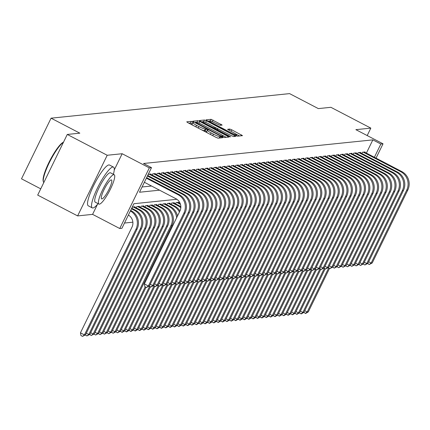 <?xml version="1.0" encoding="UTF-8"?>
<svg xmlns="http://www.w3.org/2000/svg" width="430" height="430" viewBox="0 0 430 430"><rect width="100%" height="100%" fill="white"/><g stroke="black" fill="none" stroke-linecap="round" stroke-linejoin="round"><path stroke-width="0.64" d="M192.688 121.91L191.291 121.368L186.733 121.835L187.872 122.695L216.096 137.406L218.091 138.18L222.649 137.713L221.853 137.106L219.864 136.627A5.778 0.742 26 0 1 213.474 134.155L211.125 132.929A5.778 0.742 26 0 1 207.303 130.252A5.778 0.742 26 0 1 207.475 130.172L208.104 130.091L207.271 129.505L205.282 129.027A5.778 0.742 26 0 1 198.891 126.554L196.542 125.329A5.778 0.742 26 0 1 192.721 122.652A5.778 0.742 26 0 1 192.898 122.571L193.522 122.491L192.688 121.91M192.205 123.722L190.49 123.007L188.797 123.179M206.782 131.317L204.481 130.666L205.282 129.027M222.165 125.087L211.108 119.325L206.051 119.846L207.19 120.706L237.408 136.192L242.52 135.643L231.765 129.822L229.77 129.048L227.551 129.301L233.485 132.607A4.827 0.623 26 0 1 236.677 134.843A4.827 0.623 26 0 1 231.189 132.843L212.613 123.157A4.827 0.623 26 0 1 209.421 120.927A4.827 0.623 26 0 1 214.903 122.921L219.999 125.313L222.165 125.087M366.392 153.118L372.853 139.874L380.84 144.039L383.022 143.814L376.035 158.143M67.273 134.45L107.204 155.262L77.626 215.908L37.695 195.096L67.273 134.45L79.829 133.16L51.079 118.175L289.583 93.616L318.334 108.602L330.896 107.306L370.827 128.119L355.868 129.661L383.022 143.814M114.246 169.963L122.168 153.725L107.204 155.262M122.168 153.725L149.323 167.877L151.505 167.652L139.513 192.237L159.535 190.173M372.853 139.874L143.518 163.491L151.505 167.652M199.773 121.47L197.773 120.701L192.715 121.222L193.855 122.082L222.079 136.788L224.073 137.562L229.131 137.041L199.773 121.47L198.972 123.109L196.768 122.362M199.38 120.534L204.444 120.013L206.438 120.787L235.855 136.331L233.635 136.579L231.641 135.805L218.198 129.07L216.704 129.242L217.897 130.075L229.814 136.288L230.652 136.874L229.217 136.348L199.343 120.62M367.198 135.568L370.827 128.119M150.86 174.381L151.048 174L148.425 174.268L147.818 175.521M155.23 173.93L155.413 173.548L152.795 173.822L152.182 175.069M159.6 173.483L159.783 173.102L157.165 173.371L156.552 174.623M163.964 173.032L164.152 172.65L161.529 172.919L160.922 174.172M168.334 172.58L168.522 172.199L165.899 172.473L165.287 173.72M172.704 172.129L172.887 171.753L170.269 172.022L169.656 173.268M177.069 171.683L177.257 171.301L174.634 171.57L174.026 172.822M181.439 171.231L181.627 170.85L179.004 171.124L178.396 172.371M185.808 170.78L185.991 170.404L183.374 170.672L182.761 171.919M190.173 170.334L190.361 169.952L187.738 170.221L187.131 171.473M194.543 169.882L194.731 169.501L192.108 169.775L191.5 171.022M198.913 169.431L199.095 169.054L196.478 169.323L195.865 170.57M203.282 168.985L203.465 168.603L200.842 168.872L200.235 170.124M207.647 168.533L207.835 168.151L205.212 168.42L204.605 169.673M212.017 168.082L212.2 167.705L209.582 167.974L208.969 169.221M216.387 167.635L216.57 167.254L213.952 167.523L213.339 168.775M220.751 167.184L220.939 166.802L218.316 167.071L217.709 168.323M225.121 166.732L225.309 166.356L222.686 166.625L222.079 167.872M229.491 166.286L229.674 165.905L227.056 166.174L226.443 167.426M233.855 165.835L234.044 165.453L231.421 165.722L230.813 166.974M238.225 165.383L238.413 165.007L235.79 165.276L235.183 166.523M242.595 164.937L242.778 164.556L240.16 164.824L239.548 166.077M246.965 164.486L247.148 164.104L244.525 164.373L243.917 165.625M251.33 164.034L251.518 163.653L248.895 163.927L248.287 165.174M255.7 163.588L255.882 163.206L253.265 163.475L252.652 164.728M260.069 163.137L260.252 162.755L257.635 163.024L257.022 164.276M264.434 162.685L264.622 162.303L261.999 162.578L261.392 163.825M268.804 162.239L268.992 161.857L266.369 162.126L265.762 163.378M273.174 161.787L273.356 161.406L270.739 161.675L270.126 162.927M277.538 161.336L277.726 160.954L275.103 161.228L274.496 162.475M281.908 160.89L282.096 160.508L279.473 160.777L278.866 162.024M286.278 160.438L286.461 160.057L283.843 160.325L283.23 161.578M290.648 159.987L290.831 159.605L288.208 159.879L287.6 161.126M295.012 159.535L295.2 159.159L292.577 159.428L291.97 160.675M299.382 159.089L299.565 158.708L296.947 158.976L296.334 160.229M303.752 158.638L303.935 158.256L301.317 158.53L300.704 159.777M308.116 158.186L308.305 157.81L305.682 158.079L305.074 159.326M312.486 157.74L312.675 157.358L310.051 157.627L309.439 158.88M316.856 157.289L317.039 156.907L314.421 157.181L313.809 158.428M321.221 156.837L321.409 156.461L318.786 156.73L318.178 157.977M325.591 156.391L325.779 156.009L323.156 156.278L322.548 157.53M329.96 155.94L330.143 155.558L327.526 155.827L326.913 157.079M334.325 155.488L334.513 155.112L331.89 155.38L331.283 156.627M338.695 155.042L338.883 154.66L336.26 154.929L335.653 156.181M343.065 154.59L343.248 154.209L340.63 154.477L340.017 155.73M347.435 154.139L347.617 153.763L344.994 154.031L344.387 155.278M351.799 153.693L351.987 153.311L349.364 153.58L348.757 154.832M356.169 153.241L356.352 152.86L353.734 153.128L353.121 154.381M360.539 152.79L360.722 152.413L358.104 152.682L357.491 153.929M142.077 186.986L151.548 186.013M361.861 153.483L362.469 152.231L365.091 151.962L364.903 152.344M124.49 223.046L132.87 222.181M131.827 208.297L132.44 207.05L135.058 206.782L134.875 207.158M136.197 207.851L136.804 206.599L139.427 206.33L139.239 206.712M140.567 207.4L141.174 206.153L143.797 205.879L143.609 206.26M144.931 206.948L145.544 205.701L148.162 205.432L147.979 205.809M149.301 206.502L149.909 205.25L152.532 204.981L152.349 205.363M153.671 206.051L154.279 204.804L156.902 204.529L156.713 204.911M158.036 205.599L158.649 204.352L161.266 204.083L161.083 204.46M162.406 205.153L163.018 203.901L165.636 203.632L165.453 204.013M166.775 204.701L167.383 203.449L170.006 203.18L169.818 203.562M171.14 204.25L171.753 203.003L174.376 202.734L174.188 203.111M175.51 203.804L176.123 202.551L178.74 202.283L178.557 202.664M179.88 203.352L180.014 203.078M51.079 118.175L21.5 178.815L40.742 188.845M176.87 199.289L133.918 203.707L121.926 228.292L119.744 228.518L149.323 167.877M77.626 215.908L92.59 214.366L119.744 228.518M374.379 157.278L380.84 144.039M92.59 214.366L97.438 204.422M192.097 124.211A5.778 0.742 26 0 0 191.92 124.291A5.778 0.742 26 0 0 193.022 125.377M201.358 129.726A5.778 0.742 26 0 0 204.481 130.666M206.679 131.811A5.778 0.742 26 0 0 206.502 131.892A5.778 0.742 26 0 0 207.604 132.977M215.935 137.326A5.778 0.742 26 0 0 218.3 138.159M226.271 137.337L222.047 135.138M195.258 122.518L194.779 122.566M195.381 122.313L220.95 135.832L222.971 136.305A5.778 0.742 26 0 0 223.149 136.224A5.778 0.742 26 0 0 219.327 133.553L202.396 124.727A5.778 0.742 26 0 0 196.005 122.249L195.381 122.313M201.45 121.878L202.788 121.738M203.562 121.658L204.444 120.013M205.282 122.244L203.643 121.652M216.048 127.85L218.467 129.107M208.314 123.652A4.827 0.623 26 0 0 202.831 121.652A4.827 0.623 26 0 0 206.024 123.888L212.571 127.296L214.565 128.07L216 127.925L208.314 123.652M239.601 135.966L235.919 134.047M211.829 121.502L210.286 120.97M209.351 121.067L208.115 121.19M128.382 215.064A9.197 8.928 84.1 0 1 131.967 227.196L80.448 332.831L84.441 334.911L85.532 334.798L137.052 229.168A13.792 13.395 -95.9 0 0 131.069 210.63L130.65 210.41M85.532 334.798L82.533 336.384L80.931 335.55L80.448 332.831M82.533 336.384L84.441 334.911L135.961 229.281A13.792 13.395 -95.9 0 0 130.381 210.963M144.373 182.272L175.913 198.708A9.197 8.928 84.1 0 1 179.901 211.071L144.373 283.924L148.366 286.004L183.895 213.151A13.792 13.395 -95.9 0 0 177.912 194.613L146.372 178.176M149.457 285.891L146.453 287.476L148.366 286.004L149.457 285.891L184.991 213.038A13.792 13.395 -95.9 0 0 179.004 194.5L146.641 177.633M146.453 287.476L144.856 286.643L144.373 283.924M63.42 142.351A22.983 4.622 117.5 0 0 49.939 161.411A22.983 4.622 117.5 0 0 43.409 181.869L43.199 181.148A22.435 4.51 -62.5 0 1 50.159 160.035A22.435 4.51 -62.5 0 1 63.489 142.212M43.409 181.869A22.983 4.622 117.5 0 0 43.801 182.578M113.38 174.306A22.983 4.622 117.5 0 0 113.509 167.114A22.983 4.622 117.5 0 0 112.88 167.012A22.983 4.622 117.5 0 0 98.099 186.711A22.983 4.622 117.5 0 0 92.262 207.883A22.983 4.622 117.5 0 0 92.896 207.986A22.983 4.622 117.5 0 0 98.083 203.659M113.509 167.114L109.516 165.034A22.983 4.622 117.5 0 0 108.887 164.932A22.983 4.622 117.5 0 0 94.106 184.626A22.983 4.622 117.5 0 0 88.268 205.803L92.262 207.883M98.911 204.089L95.24 202.175A16.55 3.327 -62.5 0 1 99.438 186.932A16.55 3.327 -62.5 0 1 110.08 172.747A16.55 3.327 -62.5 0 1 110.537 172.822L114.208 174.736A16.55 3.327 117.5 0 0 113.756 174.661A16.55 3.327 117.5 0 0 103.114 188.845A16.55 3.327 117.5 0 0 98.911 204.089A16.55 3.327 117.5 0 0 99.368 204.164A16.55 3.327 117.5 0 0 110.01 189.979A16.55 3.327 117.5 0 0 114.208 174.736M101.926 198.918A10.664 2.145 117.5 0 0 108.785 189.78A10.664 2.145 117.5 0 0 111.488 179.955A10.664 2.145 117.5 0 0 111.198 179.907A10.664 2.145 117.5 0 0 104.34 189.049A10.664 2.145 117.5 0 0 101.63 198.87A10.664 2.145 117.5 0 0 101.926 198.918M86.328 333.169L88.811 334.465L89.902 334.352L141.422 228.717A13.792 13.395 -95.9 0 0 135.439 210.179L131.709 208.238M89.902 334.352L86.898 335.938L88.811 334.465L140.33 228.83A13.792 13.395 -95.9 0 0 134.343 210.291L131.446 208.781M86.898 335.938L85.274 334.954M90.698 332.718L93.176 334.013L94.272 333.9L145.791 228.266A13.792 13.395 -95.9 0 0 139.804 209.732L134.294 206.857M94.272 333.9L91.267 335.486L93.176 334.013L144.7 228.378A13.792 13.395 -95.9 0 0 138.713 209.845L133.203 206.97M91.267 335.486L89.644 334.502M95.062 332.272L97.545 333.562L98.637 333.449L150.156 227.819A13.792 13.395 -95.9 0 0 144.174 209.281L138.664 206.411M98.637 333.449L95.637 335.035L97.545 333.562L149.065 227.932A13.792 13.395 -95.9 0 0 143.082 209.394L137.573 206.524M95.637 335.035L94.014 334.056M99.432 331.82L101.915 333.116L103.006 333.003L154.526 227.368A13.792 13.395 -95.9 0 0 148.543 208.829L143.029 205.959M103.006 333.003L100.002 334.588L101.915 333.116L153.435 227.481A13.792 13.395 -95.9 0 0 147.452 208.942L141.938 206.072M100.002 334.588L98.379 333.605M150.253 284.262L152.731 285.552L188.265 212.7A13.792 13.395 -95.9 0 0 182.282 194.161L147.431 176.004M153.822 285.439L150.823 287.025L152.731 285.552L153.822 285.439L189.356 212.587A13.792 13.395 -95.9 0 0 183.374 194.054L147.7 175.456M150.823 287.025L149.199 286.047M154.617 283.811L157.1 285.106L192.635 212.248A13.792 13.395 -95.9 0 0 186.647 193.715L149.189 174.193M158.192 284.993L155.192 286.579L157.1 285.106L158.192 284.993L193.726 212.141A13.792 13.395 -95.9 0 0 187.743 193.602L150.285 174.08M155.192 286.579L153.569 285.595M158.987 283.359L161.47 284.655L196.999 211.802A13.792 13.395 -95.9 0 0 191.017 193.263L153.558 173.742M162.561 284.542L159.557 286.127L161.47 284.655L162.561 284.542L198.096 211.689A13.792 13.395 -95.9 0 0 192.108 193.151L154.65 173.629M159.557 286.127L157.934 285.144M163.357 282.913L165.835 284.203L201.369 211.35A13.792 13.395 -95.9 0 0 195.387 192.812L157.928 173.29M166.931 284.09L163.927 285.676L165.835 284.203L166.931 284.09L202.46 211.237A13.792 13.395 -95.9 0 0 196.478 192.704L159.019 173.177M163.927 285.676L162.303 284.698M103.802 331.369L106.28 332.664L107.376 332.551L158.896 226.916A13.792 13.395 -95.9 0 0 152.908 208.383L147.399 205.508M107.376 332.551L104.372 334.137L106.28 332.664L157.805 227.029A13.792 13.395 -95.9 0 0 151.817 208.496L146.307 205.621M104.372 334.137L102.748 333.153M167.727 282.462L170.205 283.757L205.739 210.899A13.792 13.395 -95.9 0 0 199.751 192.366L162.293 172.844M171.296 283.644L168.297 285.224L170.205 283.757L171.296 283.644L206.83 210.786A13.792 13.395 -95.9 0 0 200.848 192.253L163.389 172.731M168.297 285.224L166.673 284.246M108.172 330.923L110.65 332.213L111.741 332.1L163.266 226.47A13.792 13.395 -95.9 0 0 157.278 207.932L151.768 205.062M111.741 332.1L108.742 333.685L110.65 332.213L162.169 226.583A13.792 13.395 -95.9 0 0 156.187 208.045L150.677 205.174M108.742 333.685L107.118 332.707M172.091 282.01L174.575 283.305L210.109 210.453A13.792 13.395 -95.9 0 0 204.121 191.914L166.663 172.392M175.666 283.193L172.666 284.778L174.575 283.305L175.666 283.193L211.2 210.34A13.792 13.395 -95.9 0 0 205.212 191.801L167.754 172.279M172.666 284.778L171.038 283.795M112.536 330.471L115.02 331.767L116.111 331.654L167.63 226.019A13.792 13.395 -95.9 0 0 161.648 207.48L156.138 204.61M116.111 331.654L113.111 333.239L115.02 331.767L166.539 226.132A13.792 13.395 -95.9 0 0 160.557 207.593L155.042 204.723M113.111 333.239L111.483 332.256M176.461 281.564L178.939 282.854L214.473 210.001A13.792 13.395 -95.9 0 0 208.491 191.463L171.032 171.941M180.036 282.741L177.031 284.327L178.939 282.854L180.036 282.741L215.564 209.888A13.792 13.395 -95.9 0 0 209.582 191.35L172.124 171.828M177.031 284.327L175.408 283.348M116.906 330.02L119.389 331.315L120.481 331.202L172 225.567A13.792 13.395 -95.9 0 0 166.018 207.034L160.503 204.159M120.481 331.202L117.476 332.788L119.389 331.315L170.909 225.68A13.792 13.395 -95.9 0 0 164.921 207.147L159.412 204.272M117.476 332.788L115.853 331.804M180.831 281.113L183.309 282.402L218.843 209.55A13.792 13.395 -95.9 0 0 212.861 191.017L175.402 171.495M184.4 282.295L181.401 283.875L183.309 282.402L184.4 282.295L219.934 209.437A13.792 13.395 -95.9 0 0 213.952 190.904L176.494 171.382M181.401 283.875L179.778 282.897M177.482 216.037A13.792 13.395 -95.9 0 0 170.382 206.583L164.873 203.713M176.633 217.774A13.792 13.395 -95.9 0 0 169.291 206.696L163.782 203.825M121.276 329.573L123.754 330.863L124.845 330.751L122.281 332.293L120.223 331.358M121.846 332.336L123.754 330.863L145.227 286.837M124.845 330.751L146.055 287.267M185.196 280.661L187.679 281.956L223.213 209.104A13.792 13.395 -95.9 0 0 217.225 190.565L179.767 171.043M188.77 281.844L185.771 283.429L187.679 281.956L188.77 281.844L224.304 208.991A13.792 13.395 -95.9 0 0 218.316 190.452L180.858 170.93M185.771 283.429L184.142 282.445M179.966 210.942A13.792 13.395 -95.9 0 0 174.752 206.131L169.243 203.261M179.434 212.028A13.792 13.395 -95.9 0 0 173.661 206.244L168.146 203.374M125.641 329.122L128.124 330.417L129.215 330.304L126.651 331.842L124.593 330.906M126.216 331.885L128.124 330.417L149.597 286.385M129.215 330.304L150.425 286.821M189.565 280.215L192.049 281.505L227.577 208.652A13.792 13.395 -95.9 0 0 221.595 190.114L184.137 170.592M193.14 281.392L190.135 282.978L192.049 281.505L193.14 281.392L228.674 208.539A13.792 13.395 -95.9 0 0 222.686 190.001L185.228 170.479M190.135 282.978L188.512 281.999M180.847 206.755A13.792 13.395 -95.9 0 0 179.122 205.685L173.607 202.809M180.815 207.733A13.792 13.395 -95.9 0 0 178.025 205.798L172.516 202.922M130.01 328.671L132.494 329.966L133.585 329.853L131.021 331.39L128.957 330.455M130.58 331.439L132.494 329.966L153.967 285.939M133.585 329.853L154.795 286.369M193.935 279.763L196.413 281.053L231.947 208.201A13.792 13.395 -95.9 0 0 225.965 189.668L188.507 170.146M197.504 280.946L194.505 282.526L196.413 281.053L197.504 280.946L233.038 208.088A13.792 13.395 -95.9 0 0 227.056 189.555L189.598 170.033M194.505 282.526L192.882 281.548M180.202 203.519L177.977 202.363M180.482 204.347L176.886 202.471M134.38 328.224L136.858 329.514L137.949 329.401L135.385 330.944L133.327 330.009M134.95 330.987L136.858 329.514L158.331 285.488M137.949 329.401L159.159 285.918M198.3 279.312L200.783 280.607L236.317 207.754A13.792 13.395 -95.9 0 0 230.329 189.216L192.871 169.694M201.874 280.494L198.875 282.08L200.783 280.607L201.874 280.494L237.408 207.642A13.792 13.395 -95.9 0 0 231.421 189.103L193.962 169.581M198.875 282.08L197.252 281.096M202.67 278.86L205.153 280.156L240.682 207.303A13.792 13.395 -95.9 0 0 234.699 188.765L197.241 169.243M206.244 280.043L203.239 281.629L205.153 280.156L206.244 280.043L241.778 207.19A13.792 13.395 -95.9 0 0 235.79 188.652L198.332 169.13M203.239 281.629L201.616 280.65M207.04 278.414L209.517 279.704L245.052 206.851A13.792 13.395 -95.9 0 0 239.069 188.319L201.611 168.797M210.614 279.591L207.609 281.177L209.517 279.704L210.614 279.591L246.143 206.739A13.792 13.395 -95.9 0 0 240.16 188.206L202.702 168.684M207.609 281.177L205.986 280.199M138.745 327.773L141.228 329.063L142.319 328.955L139.755 330.493L137.697 329.557M139.32 330.536L141.228 329.063L162.701 285.036M142.319 328.955L163.529 285.472M143.115 327.321L145.598 328.617L146.689 328.504L144.125 330.041L142.061 329.106M143.684 330.089L145.598 328.617L167.071 284.59M146.689 328.504L167.899 285.02M147.485 326.875L149.963 328.165L151.059 328.052L148.49 329.595L146.431 328.66M148.054 329.638L149.963 328.165L171.441 284.139M151.059 328.052L172.263 284.569M211.404 277.963L213.887 279.258L249.422 206.405A13.792 13.395 -95.9 0 0 243.434 187.867L205.975 168.345M214.978 279.145L211.979 280.731L213.887 279.258L214.978 279.145L250.513 206.292A13.792 13.395 -95.9 0 0 244.53 187.754L207.072 168.232M211.979 280.731L210.356 279.747M151.854 326.424L154.332 327.714L155.424 327.606L152.86 329.144L150.801 328.208M152.424 329.187L154.332 327.714L175.805 283.687M155.424 327.606L176.633 284.117M215.774 277.511L218.257 278.807L253.791 205.954A13.792 13.395 -95.9 0 0 247.804 187.416L210.345 167.893M219.348 278.694L216.344 280.279L218.257 278.807L219.348 278.694L254.882 205.841A13.792 13.395 -95.9 0 0 248.895 187.303L211.436 167.781M216.344 280.279L214.72 279.301M156.219 325.972L158.702 327.268L159.793 327.155L157.229 328.692L155.166 327.757M156.794 328.74L158.702 327.268L180.175 283.241M159.793 327.155L181.003 283.671M220.144 277.065L222.622 278.355L258.156 205.502A13.792 13.395 -95.9 0 0 252.173 186.969L214.715 167.442M223.718 278.242L220.714 279.828L222.622 278.355L223.718 278.242L259.247 205.389A13.792 13.395 -95.9 0 0 253.265 186.856L215.806 167.334M220.714 279.828L219.09 278.85M160.589 325.526L163.067 326.816L164.163 326.703L161.594 328.246L159.535 327.311M161.159 328.289L163.067 326.816L184.545 282.789M164.163 326.703L185.368 283.219M224.514 276.614L226.992 277.909L262.526 205.056A13.792 13.395 -95.9 0 0 256.538 186.518L219.08 166.996M228.083 277.796L225.083 279.382L226.992 277.909L228.083 277.796L263.617 204.943A13.792 13.395 -95.9 0 0 257.635 186.405L220.176 166.883M225.083 279.382L223.46 278.398M164.959 325.075L167.437 326.365L168.528 326.252L165.964 327.794L163.905 326.859M165.528 327.837L167.437 326.365L188.91 282.338M168.528 326.252L189.737 282.768M228.878 276.162L231.361 277.458L266.896 204.605A13.792 13.395 -95.9 0 0 260.908 186.066L223.45 166.544M232.453 277.345L229.453 278.93L231.361 277.458L232.453 277.345L267.987 204.492A13.792 13.395 -95.9 0 0 261.999 185.953L224.541 166.431M229.453 278.93L227.825 277.947M169.323 324.623L171.806 325.918L172.898 325.806L170.334 327.343L168.275 326.408M169.898 327.391L171.806 325.918L193.28 281.892M172.898 325.806L194.107 282.322M233.248 275.716L235.731 277.006L271.26 204.153A13.792 13.395 -95.9 0 0 265.278 185.62L227.819 166.093M236.822 276.893L233.818 278.479L235.731 277.006L236.822 276.893L272.351 204.04A13.792 13.395 -95.9 0 0 266.369 185.507L228.91 165.985M233.818 278.479L232.195 277.5M173.693 324.172L176.176 325.467L177.268 325.354L174.704 326.897L172.64 325.962M174.263 326.94L176.176 325.467L197.65 281.44M177.268 325.354L198.477 281.87M237.618 275.264L240.096 276.56L275.63 203.707A13.792 13.395 -95.9 0 0 269.648 185.169L232.189 165.647M241.187 276.447L238.188 278.033L240.096 276.56L241.187 276.447L276.721 203.594A13.792 13.395 -95.9 0 0 270.739 185.056L233.28 165.534M238.188 278.033L236.564 277.049M178.063 323.725L180.541 325.015L181.632 324.903L179.068 326.445L177.01 325.51M178.633 326.488L180.541 325.015L202.014 280.989M181.632 324.903L202.842 281.419M241.982 274.813L244.466 276.108L280 203.256A13.792 13.395 -95.9 0 0 274.012 184.717L236.554 165.195M245.557 275.995L242.558 277.581L244.466 276.108L245.557 275.995L281.091 203.143A13.792 13.395 -95.9 0 0 275.103 184.604L237.645 165.082M242.558 277.581L240.934 276.598M182.427 323.274L184.911 324.569L186.002 324.457L183.438 325.994L181.379 325.058M183.003 326.042L184.911 324.569L206.384 280.543M186.002 324.457L207.212 280.973M186.797 322.822L189.281 324.118L190.372 324.005L187.808 325.548L185.744 324.612M187.367 325.591L189.281 324.118L210.754 280.091M190.372 324.005L211.581 280.521M191.167 322.376L193.645 323.666L194.742 323.553L192.172 325.096L190.114 324.161M191.737 325.139L193.645 323.666L215.118 279.64M194.742 323.553L215.946 280.07M246.352 274.367L248.836 275.657L284.364 202.804A13.792 13.395 -95.9 0 0 278.382 184.271L240.924 164.744M249.927 275.544L246.922 277.13L248.836 275.657L249.927 275.544L285.461 202.691A13.792 13.395 -95.9 0 0 279.473 184.158L242.015 164.631M246.922 277.13L245.299 276.151M250.722 273.915L253.2 275.211L288.734 202.353A13.792 13.395 -95.9 0 0 282.752 183.82L245.293 164.298M254.297 275.098L251.292 276.683L253.2 275.211L254.297 275.098L289.825 202.245A13.792 13.395 -95.9 0 0 283.843 183.707L246.385 164.185M251.292 276.683L249.669 275.7M255.087 273.464L257.57 274.759L293.104 201.906A13.792 13.395 -95.9 0 0 287.116 183.368L249.658 163.846M258.661 274.646L255.662 276.232L257.57 274.759L258.661 274.646L294.195 201.794A13.792 13.395 -95.9 0 0 288.213 183.255L250.754 163.733M255.662 276.232L254.039 275.248M195.532 321.925L198.015 323.22L199.106 323.107L196.542 324.645L194.484 323.709M196.107 324.693L198.015 323.22L219.488 279.188M199.106 323.107L220.316 279.624M259.457 273.018L261.94 274.308L297.474 201.455A13.792 13.395 -95.9 0 0 291.486 182.917L254.028 163.395M263.031 274.195L260.026 275.781L261.94 274.308L263.031 274.195L298.565 201.342A13.792 13.395 -95.9 0 0 292.577 182.809L255.119 163.282M260.026 275.781L258.403 274.802M199.902 321.473L202.385 322.769L203.476 322.656L200.912 324.198L198.848 323.258M200.471 324.241L202.385 322.769L223.858 278.742M203.476 322.656L224.686 279.172M263.826 272.566L266.304 273.862L301.838 201.003A13.792 13.395 -95.9 0 0 295.856 182.471L258.398 162.948M267.401 273.749L264.396 275.334L266.304 273.862L267.401 273.749L302.93 200.896A13.792 13.395 -95.9 0 0 296.947 182.358L259.489 162.836M264.396 275.334L262.773 274.351M204.272 321.027L206.749 322.317L207.846 322.204L205.277 323.747L203.218 322.812M204.841 323.79L206.749 322.317L228.228 278.291M207.846 322.204L229.05 278.721M268.196 272.115L270.674 273.41L306.208 200.557A13.792 13.395 -95.9 0 0 300.221 182.019L262.762 162.497M271.765 273.297L268.766 274.883L270.674 273.41L271.765 273.297L307.3 200.445A13.792 13.395 -95.9 0 0 301.317 181.906L263.859 162.384M268.766 274.883L267.143 273.899M208.641 320.576L211.119 321.871L212.21 321.758L209.647 323.296L207.588 322.36M209.211 323.344L211.119 321.871L232.592 277.839M212.21 321.758L233.42 278.274M272.561 271.669L275.044 272.959L310.578 200.106A13.792 13.395 -95.9 0 0 304.59 181.567L267.132 162.046M276.135 272.846L273.136 274.431L275.044 272.959L276.135 272.846L311.669 199.993A13.792 13.395 -95.9 0 0 305.682 181.46L268.223 161.933M273.136 274.431L271.507 273.453M213.006 320.124L215.489 321.42L216.58 321.307L214.016 322.849L211.952 321.909M213.581 322.892L215.489 321.42L236.962 277.393M216.58 321.307L237.79 277.823M217.376 319.678L219.859 320.968L220.95 320.855L218.386 322.398L216.322 321.463M217.946 322.441L219.859 320.968L241.332 276.942M220.95 320.855L242.16 277.371M221.746 319.227L224.224 320.522L225.315 320.409L222.751 321.946L220.692 321.011M222.315 321.995L224.224 320.522L245.697 276.49M225.315 320.409L246.524 276.925M276.931 271.217L279.414 272.512L314.943 199.654A13.792 13.395 -95.9 0 0 308.96 181.121L271.502 161.599M280.505 272.4L277.5 273.98L279.414 272.512L280.505 272.4L316.034 199.541A13.792 13.395 -95.9 0 0 310.051 181.008L272.593 161.486M277.5 273.98L275.877 273.002M281.301 270.766L283.779 272.061L319.313 199.208A13.792 13.395 -95.9 0 0 313.33 180.67L275.872 161.148M284.87 271.948L281.87 273.534L283.779 272.061L284.87 271.948L320.404 199.095A13.792 13.395 -95.9 0 0 314.421 180.557L276.963 161.035M281.87 273.534L280.247 272.55M285.665 270.32L288.148 271.609L323.683 198.757A13.792 13.395 -95.9 0 0 317.695 180.218L280.236 160.696M289.239 271.497L286.24 273.082L288.148 271.609L289.239 271.497L324.774 198.644A13.792 13.395 -95.9 0 0 318.786 180.111L281.327 160.583M286.24 273.082L284.617 272.104M226.11 318.775L228.593 320.07L229.684 319.958L227.121 321.495L225.062 320.56M226.685 321.543L228.593 320.07L250.066 276.044M229.684 319.958L250.894 276.474M290.035 269.868L292.518 271.158L328.047 198.305A13.792 13.395 -95.9 0 0 322.065 179.772L284.606 160.25M293.609 271.05L290.605 272.631L292.518 271.158L293.609 271.05L329.144 198.192A13.792 13.395 -95.9 0 0 323.156 179.659L285.697 160.137M290.605 272.631L288.981 271.652M230.48 318.329L232.963 319.619L234.054 319.506L231.49 321.049L229.426 320.113M231.05 321.092L232.963 319.619L254.436 275.592M234.054 319.506L255.264 276.022M294.405 269.416L296.883 270.712L332.417 197.859A13.792 13.395 -95.9 0 0 326.435 179.321L288.976 159.799M297.974 270.599L294.975 272.185L296.883 270.712L297.974 270.599L333.508 197.746A13.792 13.395 -95.9 0 0 327.526 179.208L290.067 159.686M294.975 272.185L293.351 271.201M234.85 317.877L237.328 319.173L238.424 319.06L235.855 320.597L233.796 319.662M235.42 320.646L237.328 319.173L258.801 275.141M238.424 319.06L259.629 275.576M298.769 268.97L301.253 270.26L336.787 197.408A13.792 13.395 -95.9 0 0 330.799 178.869L293.341 159.347M302.344 270.147L299.344 271.733L301.253 270.26L302.344 270.147L337.878 197.295A13.792 13.395 -95.9 0 0 331.89 178.756L294.437 159.234M299.344 271.733L297.721 270.755M239.214 317.426L241.698 318.721L242.789 318.608L240.225 320.146L238.166 319.21M239.79 320.194L241.698 318.721L263.171 274.695M242.789 318.608L263.998 275.125M303.139 268.519L305.623 269.809L341.151 196.956A13.792 13.395 -95.9 0 0 335.169 178.423L297.71 158.901M306.714 269.701L303.709 271.282L305.623 269.809L306.714 269.701L342.248 196.843A13.792 13.395 -95.9 0 0 336.26 178.31L298.802 158.788M303.709 271.282L302.086 270.303M243.584 316.98L246.067 318.27L247.159 318.157L244.595 319.7L242.531 318.764M244.154 319.743L246.067 318.27L267.541 274.243M247.159 318.157L268.368 274.673M307.509 268.067L309.987 269.363L345.521 196.51A13.792 13.395 -95.9 0 0 339.539 177.972L302.08 158.45M311.083 269.25L308.079 270.835L309.987 269.363L311.083 269.25L346.612 196.397A13.792 13.395 -95.9 0 0 340.63 177.859L303.171 158.337M308.079 270.835L306.456 269.852M247.954 316.528L250.432 317.818L251.528 317.711L248.959 319.248L246.901 318.313M248.524 319.291L250.432 317.818L271.911 273.792M251.528 317.711L272.733 274.227M311.879 267.621L314.357 268.911L349.891 196.058A13.792 13.395 -95.9 0 0 343.903 177.52L306.445 157.998M315.448 268.798L312.449 270.384L314.357 268.911L315.448 268.798L350.982 195.946A13.792 13.395 -95.9 0 0 345 177.407L307.541 157.885M312.449 270.384L310.825 269.406M252.324 316.077L254.802 317.372L255.893 317.259L253.329 318.797L251.27 317.861M252.894 318.845L254.802 317.372L276.275 273.346M255.893 317.259L277.103 273.776M316.243 267.17L318.727 268.46L354.261 195.607A13.792 13.395 -95.9 0 0 348.273 177.074L310.815 157.552M319.818 268.347L316.819 269.933L318.727 268.46L319.818 268.347L355.352 195.494A13.792 13.395 -95.9 0 0 349.364 176.961L311.906 157.439M316.819 269.933L315.19 268.954M256.688 315.631L259.172 316.921L260.263 316.808L257.699 318.35L255.635 317.415M257.264 318.394L259.172 316.921L280.645 272.894M260.263 316.808L281.473 273.324M320.613 266.718L323.091 268.014L358.625 195.161A13.792 13.395 -95.9 0 0 352.643 176.623L315.185 157.1M324.188 267.901L321.183 269.486L323.091 268.014L324.188 267.901L359.716 195.048A13.792 13.395 -95.9 0 0 353.734 176.51L316.276 156.988M321.183 269.486L319.56 268.503M261.058 315.179L263.542 316.469L264.633 316.362L262.069 317.899L260.005 316.964M261.628 317.942L263.542 316.469L285.015 272.443M264.633 316.362L285.837 272.873M324.983 266.267L327.461 267.562L362.995 194.709A13.792 13.395 -95.9 0 0 357.013 176.171L319.554 156.649M328.552 267.449L325.553 269.035L327.461 267.562L328.552 267.449L364.086 194.596A13.792 13.395 -95.9 0 0 358.104 176.058L320.646 156.536M325.553 269.035L323.93 268.057M265.428 314.728L267.906 316.023L268.997 315.91L266.433 317.447L264.375 316.512M265.998 317.496L267.906 316.023L289.379 271.997M268.997 315.91L290.207 272.426M329.348 265.821L331.831 267.111L367.365 194.258A13.792 13.395 -95.9 0 0 361.377 175.725L323.919 156.203M332.922 266.998L329.923 268.583L331.831 267.111L332.922 266.998L368.456 194.145A13.792 13.395 -95.9 0 0 362.469 175.612L325.01 156.09M329.923 268.583L328.294 267.605M269.793 314.282L272.276 315.572L273.367 315.459L270.803 317.001L268.745 316.066M270.368 317.044L272.276 315.572L293.749 271.545M273.367 315.459L294.577 271.975M333.718 265.369L336.201 266.664L371.73 193.812A13.792 13.395 -95.9 0 0 365.747 175.273L328.289 155.751M337.292 266.552L334.287 268.137L336.201 266.664L337.292 266.552L372.826 193.699A13.792 13.395 -95.9 0 0 366.838 175.16L329.38 155.638M334.287 268.137L332.664 267.154M274.163 313.83L276.646 315.12L277.737 315.013L275.173 316.55L273.109 315.615M274.732 316.593L276.646 315.12L298.119 271.094M277.737 315.013L298.947 271.524M338.087 264.918L340.565 266.213L376.099 193.36A13.792 13.395 -95.9 0 0 370.117 174.822L332.659 155.3M341.656 266.1L338.657 267.686L340.565 266.213L341.656 266.1L377.191 193.247A13.792 13.395 -95.9 0 0 371.208 174.709L333.75 155.187M338.657 267.686L337.034 266.707M278.533 313.379L281.01 314.674L282.101 314.561L279.538 316.098L277.479 315.163M279.102 316.147L281.01 314.674L302.483 270.647M282.101 314.561L303.311 271.077M342.452 264.471L344.935 265.762L380.469 192.909A13.792 13.395 -95.9 0 0 374.482 174.376L337.023 154.848M346.026 265.649L343.027 267.234L344.935 265.762L346.026 265.649L381.56 192.796A13.792 13.395 -95.9 0 0 375.573 174.263L338.114 154.741M343.027 267.234L341.404 266.256M282.897 312.927L285.38 314.223L286.471 314.11L283.908 315.652L281.849 314.717M283.472 315.695L285.38 314.223L306.853 270.196M286.471 314.11L307.681 270.626M346.822 264.02L349.305 265.315L384.834 192.463A13.792 13.395 -95.9 0 0 378.851 173.924L341.393 154.402M350.396 265.202L347.392 266.788L349.305 265.315L350.396 265.202L385.93 192.35A13.792 13.395 -95.9 0 0 379.943 173.811L342.484 154.289M347.392 266.788L345.768 265.804M287.267 312.481L289.75 313.771L290.841 313.658L288.277 315.201L286.213 314.265M287.837 315.244L289.75 313.771L311.223 269.744M290.841 313.658L312.051 270.174M351.192 263.568L353.67 264.864L389.204 192.011A13.792 13.395 -95.9 0 0 383.221 173.473L345.763 153.951M354.766 264.751L351.762 266.337L353.67 264.864L354.766 264.751L390.295 191.898A13.792 13.395 -95.9 0 0 384.312 173.36L346.854 153.838M351.762 266.337L350.138 265.353M291.637 312.029L294.115 313.325L295.211 313.212L292.642 314.749L290.583 313.814M292.207 314.798L294.115 313.325L315.593 269.298M295.211 313.212L316.415 269.728M355.556 263.122L358.039 264.412L393.574 191.56A13.792 13.395 -95.9 0 0 387.586 173.027L350.127 153.499M359.131 264.3L356.131 265.885L358.039 264.412L359.131 264.3L394.665 191.447A13.792 13.395 -95.9 0 0 388.682 172.914L351.224 153.392M356.131 265.885L354.508 264.907M296.007 311.578L298.485 312.873L299.576 312.76L297.012 314.303L294.953 313.368M296.576 314.346L298.485 312.873L319.958 268.847M299.576 312.76L320.785 269.277M359.926 262.671L362.409 263.966L397.943 191.113A13.792 13.395 -95.9 0 0 391.956 172.575L354.497 153.053M363.5 263.853L360.496 265.439L362.409 263.966L363.5 263.853L399.035 191.001A13.792 13.395 -95.9 0 0 393.047 172.462L355.588 152.94M360.496 265.439L358.873 264.455M300.371 311.132L302.854 312.422L303.945 312.309L301.382 313.852L299.318 312.916M300.946 313.895L302.854 312.422L324.327 268.395M303.945 312.309L325.155 268.825M364.296 262.219L366.774 263.515L402.308 190.662A13.792 13.395 -95.9 0 0 396.326 172.124L358.867 152.602M367.87 263.402L364.866 264.988L366.774 263.515L367.87 263.402L403.399 190.549A13.792 13.395 -95.9 0 0 397.417 172.011L359.958 152.489M364.866 264.988L363.242 264.004M304.741 310.68L307.219 311.976L308.315 311.863L305.746 313.4L303.688 312.465M305.311 313.448L307.219 311.976L328.697 267.949M308.315 311.863L329.52 268.379M368.666 261.773L371.144 263.063L406.678 190.21A13.792 13.395 -95.9 0 0 400.69 171.677L363.232 152.15M372.235 262.95L369.236 264.536L371.144 263.063L372.235 262.95L407.769 190.098A13.792 13.395 -95.9 0 0 401.787 171.565L364.328 152.037M369.236 264.536L367.612 263.558M190.49 123.007L191.291 121.368M219.751 138.008L220.456 136.568M205.072 130.607L205.873 128.968M195.806 126.834L196.542 125.329M198.16 128.059L198.891 126.554M210.388 134.434L211.125 132.929M212.743 135.66L213.474 134.155M219.16 138.068L219.864 136.627M227.492 137.213L227.997 136.181M196.978 122.34L197.773 120.701M195.166 122.765L195.354 122.373M196.032 123.216L196.182 122.921M220.805 136.127L220.95 135.832M222.133 136.821L222.353 136.369M222.611 137.052L222.971 136.305M205.653 122.399L206.438 120.787M234.156 136.525L234.662 135.493M216.51 129.726L216.72 129.301M217.752 130.376L217.897 130.075M229.674 136.573L229.814 136.288M205.879 124.184L206.024 123.888M212.42 127.597L212.571 127.296M214.317 128.586L214.565 128.07M215.403 129.15L216 127.925M212.463 123.458L212.613 123.157M231.044 133.144L231.189 132.843M229.136 130.344L229.77 129.048M231.034 131.327L231.765 129.822M240.827 135.837L241.327 134.81M210.313 120.964L211.108 119.325M212.323 121.706L213.108 120.099M220.52 125.254L221.025 124.227M130.516 210.689L131.069 210.63M135.961 229.281L137.052 229.168M177.912 194.613L179.004 194.5M183.895 213.151L184.991 213.038M134.343 210.291L135.439 210.179M140.33 228.83L141.422 228.717M138.713 209.845L139.804 209.732M144.7 228.378L145.791 228.266M143.082 209.394L144.174 209.281M149.065 227.932L150.156 227.819M147.452 208.942L148.543 208.829M153.435 227.481L154.526 227.368M182.282 194.161L183.374 194.054M188.265 212.7L189.356 212.587M186.647 193.715L187.743 193.602M192.635 212.248L193.726 212.141M191.017 193.263L192.108 193.151M196.999 211.802L198.096 211.689M195.387 192.812L196.478 192.704M201.369 211.35L202.46 211.237M151.817 208.496L152.908 208.383M157.805 227.029L158.896 226.916M199.751 192.366L200.848 192.253M205.739 210.899L206.83 210.786M156.187 208.045L157.278 207.932M162.169 226.583L163.266 226.47M204.121 191.914L205.212 191.801M210.109 210.453L211.2 210.34M160.557 207.593L161.648 207.48M166.539 226.132L167.63 226.019M208.491 191.463L209.582 191.35M214.473 210.001L215.564 209.888M164.921 207.147L166.018 207.034M170.909 225.68L172 225.567M212.861 191.017L213.952 190.904M218.843 209.55L219.934 209.437M169.291 206.696L170.382 206.583M217.225 190.565L218.316 190.452M223.213 209.104L224.304 208.991M173.661 206.244L174.752 206.131M221.595 190.114L222.686 190.001M227.577 208.652L228.674 208.539M178.025 205.798L179.122 205.685M225.965 189.668L227.056 189.555M231.947 208.201L233.038 208.088M230.329 189.216L231.421 189.103M236.317 207.754L237.408 207.642M234.699 188.765L235.79 188.652M240.682 207.303L241.778 207.19M239.069 188.319L240.16 188.206M245.052 206.851L246.143 206.739M243.434 187.867L244.53 187.754M249.422 206.405L250.513 206.292M247.804 187.416L248.895 187.303M253.791 205.954L254.882 205.841M252.173 186.969L253.265 186.856M258.156 205.502L259.247 205.389M256.538 186.518L257.635 186.405M262.526 205.056L263.617 204.943M260.908 186.066L261.999 185.953M266.896 204.605L267.987 204.492M265.278 185.62L266.369 185.507M271.26 204.153L272.351 204.04M269.648 185.169L270.739 185.056M275.63 203.707L276.721 203.594M274.012 184.717L275.103 184.604M280 203.256L281.091 203.143M278.382 184.271L279.473 184.158M284.364 202.804L285.461 202.691M282.752 183.82L283.843 183.707M288.734 202.353L289.825 202.245M287.116 183.368L288.213 183.255M293.104 201.906L294.195 201.794M291.486 182.917L292.577 182.809M297.474 201.455L298.565 201.342M295.856 182.471L296.947 182.358M301.838 201.003L302.93 200.896M300.221 182.019L301.317 181.906M306.208 200.557L307.3 200.445M304.59 181.567L305.682 181.46M310.578 200.106L311.669 199.993M308.96 181.121L310.051 181.008M314.943 199.654L316.034 199.541M313.33 180.67L314.421 180.557M319.313 199.208L320.404 199.095M317.695 180.218L318.786 180.111M323.683 198.757L324.774 198.644M322.065 179.772L323.156 179.659M328.047 198.305L329.144 198.192M326.435 179.321L327.526 179.208M332.417 197.859L333.508 197.746M330.799 178.869L331.89 178.756M336.787 197.408L337.878 197.295M335.169 178.423L336.26 178.31M341.151 196.956L342.248 196.843M339.539 177.972L340.63 177.859M345.521 196.51L346.612 196.397M343.903 177.52L345 177.407M349.891 196.058L350.982 195.946M348.273 177.074L349.364 176.961M354.261 195.607L355.352 195.494M352.643 176.623L353.734 176.51M358.625 195.161L359.716 195.048M357.013 176.171L358.104 176.058M362.995 194.709L364.086 194.596M361.377 175.725L362.469 175.612M367.365 194.258L368.456 194.145M365.747 175.273L366.838 175.16M371.73 193.812L372.826 193.699M370.117 174.822L371.208 174.709M376.099 193.36L377.191 193.247M374.482 174.376L375.573 174.263M380.469 192.909L381.56 192.796M378.851 173.924L379.943 173.811M384.834 192.463L385.93 192.35M383.221 173.473L384.312 173.36M389.204 192.011L390.295 191.898M387.586 173.027L388.682 172.914M393.574 191.56L394.665 191.447M391.956 172.575L393.047 172.462M397.943 191.113L399.035 191.001M396.326 172.124L397.417 172.011M402.308 190.662L403.399 190.549M400.69 171.677L401.787 171.565M406.678 190.21L407.769 190.098M191.92 124.291L192.721 122.652M206.502 131.892L207.303 130.252M195.139 122.754L195.344 122.335M222.719 137.106L223.149 136.224M216.478 129.709L216.704 129.242M202.46 122.405L202.831 121.652M215.435 129.167L216.053 127.898M209.05 121.679L209.421 120.927M236.21 135.799L236.677 134.843"/></g></svg>
